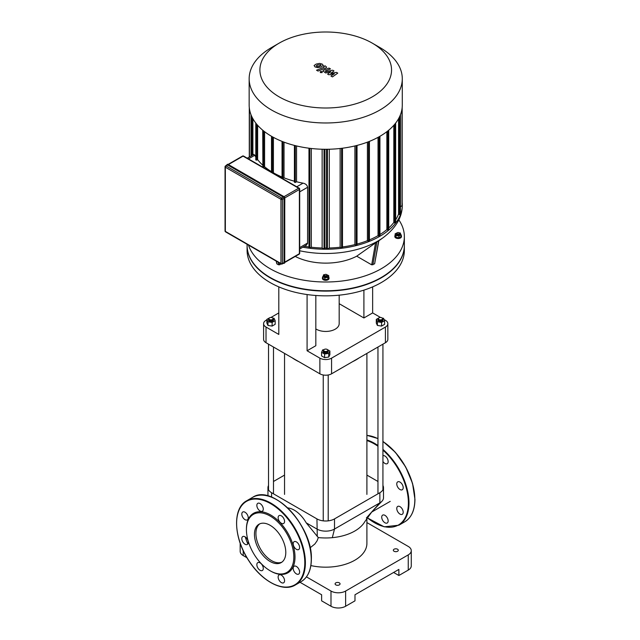 <?xml version="1.0" encoding="UTF-8"?>
<svg xmlns="http://www.w3.org/2000/svg" width="640" height="640" viewBox="0 0 640 640"><rect width="100%" height="100%" fill="white"/><g stroke="black" fill="none" stroke-linecap="round" stroke-linejoin="round"><path stroke-width="0.96" d="M283.624 577.552A4.552 2.632 -120 0 0 279.072 574.92A4.552 2.632 -120 0 0 279.072 580.176A4.552 2.632 -120 0 0 283.624 582.808A4.552 2.632 -120 0 0 283.624 577.552M263.288 568.44A4.552 2.632 -120 0 0 261.304 563.856A4.552 2.632 -120 0 0 257.792 562.632A4.552 2.632 -120 0 0 257.792 567.896A4.552 2.632 -120 0 0 262.344 570.52A4.552 2.632 -120 0 0 263.288 568.44M247.304 544.464A4.552 2.632 -120 0 0 247.304 539.208A4.552 2.632 -120 0 0 242.752 536.576A4.552 2.632 -120 0 0 242.752 541.832A4.552 2.632 -120 0 0 247.304 544.464L247.304 544.464M245.024 519.664A4.552 2.632 -120 0 0 247.304 519.896A4.552 2.632 -120 0 0 247.304 514.64A4.552 2.632 -120 0 0 242.752 512.008A4.552 2.632 -120 0 0 242.056 515.656A4.552 2.632 -120 0 0 245.024 519.664M257.792 508.576A4.552 2.632 -120 0 0 262.344 511.208A4.552 2.632 -120 0 0 262.344 505.952A4.552 2.632 -120 0 0 257.792 503.32A4.552 2.632 -120 0 0 257.792 508.576M278.128 517.688A4.552 2.632 -120 0 0 280.12 522.272A4.552 2.632 -120 0 0 283.624 523.488A4.552 2.632 -120 0 0 283.624 518.232A4.552 2.632 -120 0 0 279.072 515.608A4.552 2.632 -120 0 0 278.128 517.688M294.12 541.664A4.552 2.632 -120 0 0 294.12 546.92A4.552 2.632 -120 0 0 298.672 549.552A4.552 2.632 -120 0 0 298.672 544.296A4.552 2.632 -120 0 0 294.12 541.664L294.12 541.664M296.392 566.456A4.552 2.632 -120 0 0 294.12 566.232A4.552 2.632 -120 0 0 294.12 571.488A4.552 2.632 -120 0 0 298.672 574.12A4.552 2.632 -120 0 0 299.368 570.472A4.552 2.632 -120 0 0 296.392 566.456M270.128 570.768L270.712 571.112A34.352 19.832 -120 0 0 295 557.088A34.352 19.832 -120 0 0 270.712 515.016A34.352 19.832 -120 0 0 246.424 529.04L246.424 529.72A33.52 19.352 -120 0 0 270.128 570.768A33.52 19.352 -120 0 0 293.824 557.088A33.52 19.352 -120 0 0 270.128 516.032A33.52 19.352 -120 0 0 246.424 529.72M259.8 523.832A22.16 12.792 -120 0 0 260.504 548.952A22.16 12.792 -120 0 0 281.912 562.128M285.792 552.448A22.16 12.792 -120 0 0 276.12 530.144A22.16 12.792 -120 0 0 259.04 524.208A22.16 12.792 -120 0 0 259.04 549.8A22.16 12.792 -120 0 0 281.208 562.592A22.16 12.792 -120 0 0 285.792 552.448M387.216 517.744A4.552 2.632 60 0 1 387.216 523A4.552 2.632 60 0 1 382.664 520.368A4.552 2.632 60 0 1 382.664 515.112A4.552 2.632 60 0 1 387.216 517.744M382.928 455.68A4.552 2.632 60 0 1 387.336 458.648A4.552 2.632 60 0 1 387.216 463.68A4.552 2.632 60 0 1 382.928 461.48M397.712 481.856L397.712 481.856A4.552 2.632 60 0 1 402.264 484.488A4.552 2.632 60 0 1 402.264 489.744A4.552 2.632 60 0 1 397.712 487.112A4.552 2.632 60 0 1 397.712 481.856M399.984 506.648A4.552 2.632 60 0 1 402.96 510.664A4.552 2.632 60 0 1 402.264 514.312A4.552 2.632 60 0 1 397.712 511.68A4.552 2.632 60 0 1 397.712 506.424A4.552 2.632 60 0 1 399.984 506.648M227.696 164.992A1.032 0.6 -120 0 0 227.176 164.944L225.568 165.872A1.032 1.032 0 0 0 225.048 166.768A1.032 0.6 0 0 0 225.352 167.192A1.032 0.6 -60 0 1 226.08 165.928L227.696 164.992L283.296 197.096L281.68 198.024L226.08 165.928A1.032 0.6 -120 0 0 225.568 165.872M281.68 263.912A1.032 0.6 -120 0 0 282.2 263.968L283.808 263.04A1.032 0.6 -120 0 0 284.024 262.568L284.024 198.36A1.032 0.6 -120 0 0 283.296 197.096M336.464 72.376L330.784 73.392L333.984 70.944L332.696 70.2L325.888 71.672L325.544 70.856L330.488 68.92L329.008 68.064L323.952 70.048L322.944 70.984L325.632 72.96L330.768 71.704L327.616 74.112L328.768 74.776L334.344 73.768L330.928 76.024L332.456 76.904L337.76 73.12L336.464 72.376M325.432 71.408L325.544 70.856M316.264 65.8L317.64 66.592L319.696 66.12L321.08 65.256L320.712 64.736L317.64 64.936L316.264 65.8L316.648 66.32M321.08 65.256L320.712 64.736M323.256 65.512L322.296 64.12L319.584 63.392L316.16 64.08L314.088 65.536L315.056 66.936L317.76 67.656L321.168 66.976L323.28 65.32M318.008 71.072L325.656 68.088L326.664 67.152L325.112 65.824L323.616 66.4L324.072 67.28L316.528 70.216L318.008 71.072M324.184 66.728L324.072 67.28M322.152 71.544L320.36 71.544L320.36 72.576L322.152 72.576L322.152 71.544L322.152 72.576M320.36 71.544L320.36 72.576M404.352 245.544A78.632 45.4 180 0 1 404.352 245.712A78.632 45.4 180 0 1 381.32 277.808A78.632 45.4 180 0 1 295.632 287.648A78.632 45.4 180 0 1 247.096 245.712A78.632 45.4 180 0 1 247.096 245.544M404.352 245.712L404.352 250.44A78.632 45.4 180 0 1 381.32 282.544A78.632 45.4 180 0 1 295.632 292.384A78.632 45.4 180 0 1 247.096 250.44L247.096 245.712M247.272 158.208L253.88 154.4L254.768 155.28A74.488 43.008 -0 0 0 255.792 157M294.568 182.056L295.296 182.48L296.544 181.76A74.488 43.008 -0 0 0 303.048 183.152C305.672 183.728 307.192 185.104 307.608 187.28L307.584 243.376L306.368 245.144L299.688 249.008M282.512 178.56L284.032 177.832A74.488 43.008 -0 0 0 294.416 181.208M272.984 173.056L273.416 172.808A74.488 43.008 -0 0 0 282.04 177.024M263.2 167.408L264.584 166.76A74.488 43.008 -0 0 0 271.512 171.68M262.88 166.896L262.728 130.192M255.944 159.752L256.672 160.176L257.632 159.624A74.488 43.008 -0 0 0 262.728 165.136M296.544 181.76L296.544 145.944M284.032 177.832L284.032 142.152M273.416 172.808L273.416 137.352M252.888 154.96L252.888 118.696M264.584 166.76L264.584 131.68M257.632 159.624L257.632 125.28M271.584 47.512L279.184 43.128A65.824 38 180 0 1 372.264 43.128A65.824 38 180 0 1 372.264 96.872A65.824 38 180 0 1 279.184 96.872A65.824 38 180 0 1 279.184 43.128L271.584 47.512A76.56 44.2 0 0 0 249.16 78.768A76.56 44.2 0 0 0 325.728 122.976A76.56 44.2 0 0 0 402.288 78.768A76.56 44.2 0 0 0 379.864 47.512L372.264 43.128M402.288 78.768L402.288 105.072A76.56 44.2 180 0 1 325.728 149.28A76.56 44.2 180 0 1 249.16 105.072L249.16 78.768M398.56 118.696L398.56 214.056A74.488 43.008 180 0 1 395.656 219.848M393.816 125.28L393.816 222.472A74.488 43.008 180 0 1 388.72 227.992M386.864 131.68L386.864 229.608A74.488 43.008 180 0 1 379.936 234.528M378.032 137.352L378.032 235.656A74.488 43.008 180 0 1 369.408 239.872M367.416 142.152L367.416 240.68A74.488 43.008 180 0 1 357.032 244.064M354.904 145.944L354.904 244.608A74.488 43.008 180 0 1 342.48 246.944M340.136 148.488L340.136 247.232A74.488 43.008 180 0 1 329.304 247.992L329.304 149.232M326.536 248.04A74.488 43.008 180 0 1 324.912 248.04M322.144 149.232L322.144 247.992A74.488 43.008 180 0 1 311.312 247.232L311.312 148.488M308.968 246.944A74.488 43.008 180 0 1 304.456 246.256M329.304 247.992L327.416 249.088L326.688 248.664M311.312 247.232L309.848 248.08L309.12 247.656M379.784 235.832L379.056 236.248L378.032 235.656M369.256 240.896L368.52 241.32L367.416 240.68M356.88 244.904L356.152 245.328L354.904 244.608M342.328 247.656L341.6 248.08L340.136 247.232M302.8 247.208A76.56 44.2 0 0 0 402.288 205.04A76.56 44.2 0 0 0 402.168 202.616M402.016 205.592L400.424 206.936M400.272 214.2L399.544 214.624L398.56 214.056M395.504 222.6L394.776 223.024L393.816 222.472M388.568 229.744L387.84 230.168L386.864 229.608M324.76 248.664L324.032 249.088L322.144 247.992M399.024 233.768A1.24 0.72 180 0 1 397.272 233.768A1.24 0.72 180 0 1 397.272 232.752A1.24 0.72 180 0 1 399.024 232.752A1.24 0.72 180 0 1 399.024 233.768M397.144 232.84A1.656 0.952 0 0 0 396.976 232.92A1.656 0.952 0 0 0 396.488 233.6A1.656 0.952 0 0 0 397.512 234.48A1.656 0.952 0 0 0 399.32 234.272A1.656 0.952 0 0 0 399.8 233.6A1.656 0.952 0 0 0 399.32 232.92A1.656 0.952 0 0 0 399.152 232.84M399.8 233.6L399.8 234.272A1.656 0.952 180 0 1 399.32 234.952A1.656 0.952 180 0 1 397.512 235.152A1.656 0.952 180 0 1 396.488 234.272L396.488 233.6M399.136 232.816L400.344 233.008L401.144 236.528L398.952 237.792L398.952 236.008L395.952 235.544L395.144 233.808L397.688 232.592M398.952 237.792L395.952 237.328L395.952 235.544M395.952 237.328L395.144 235.6L395.144 233.808M401.144 234.736L398.952 236.008M401.144 235.256A3.312 1.912 180 0 1 401.456 236.064A3.312 1.912 180 0 1 400.488 237.416A3.312 1.912 180 0 1 396.88 237.832A3.312 1.912 180 0 1 394.832 236.064A3.312 1.912 180 0 1 395.144 235.256M401.424 236.336A3.312 1.912 180 0 1 401.456 236.6A3.312 1.912 180 0 1 400.488 237.952A3.312 1.912 180 0 1 396.88 238.368A3.312 1.912 180 0 1 394.832 236.6A3.312 1.912 180 0 1 394.872 236.336M324.848 275.576A1.24 0.72 180 0 1 324.848 274.568A1.24 0.72 180 0 1 326.6 274.568A1.24 0.72 180 0 1 326.6 275.576A1.24 0.72 180 0 1 324.848 275.576M326.184 274.408L328.728 275.624L328.728 277.408L327.92 279.144L324.92 279.608L322.72 278.336L323.528 274.816L324.728 274.632A1.656 0.952 0 0 0 324.552 274.736A1.656 0.952 0 0 0 324.072 275.408A1.656 0.952 0 0 0 324.552 276.088A1.656 0.952 0 0 0 326.36 276.296A1.656 0.952 0 0 0 327.376 275.408A1.656 0.952 0 0 0 326.896 274.736A1.656 0.952 0 0 0 326.728 274.648M327.376 275.408L327.376 276.088A1.656 0.952 180 0 1 326.36 276.968A1.656 0.952 180 0 1 324.552 276.76A1.656 0.952 180 0 1 324.072 276.088L324.072 275.408M328.728 275.624L327.92 277.352L324.92 277.816L322.72 276.552M327.92 279.144L327.92 277.352M324.92 279.608L324.92 277.816M328.728 277.064A3.312 1.912 180 0 1 329.032 277.872A3.312 1.912 180 0 1 326.992 279.64A3.312 1.912 180 0 1 323.384 279.224A3.312 1.912 180 0 1 322.416 277.872A3.312 1.912 180 0 1 322.72 277.064M329 278.144A3.312 1.912 180 0 1 329.032 278.416A3.312 1.912 180 0 1 326.992 280.184A3.312 1.912 180 0 1 323.384 279.768A3.312 1.912 180 0 1 322.416 278.416A3.312 1.912 180 0 1 322.448 278.144M378.904 240.48L374.624 263.824L371.688 264.832L356.712 256.184L378.544 240.768M398.816 219.872A78.632 45.4 180 0 1 404.352 236.6A78.632 45.4 180 0 1 333.112 281.8A78.632 45.4 180 0 1 248.48 245.096M356.712 256.184A45.936 26.52 180 0 1 295.232 256.44M281.216 263.992L278.584 264.832L276.824 263.824L276.16 261.072M404.352 236.6L404.352 245.376A78.632 45.4 180 0 1 325.728 290.768A78.632 45.4 180 0 1 247.096 245.376L247.096 244.296M339.176 295.168L339.176 323.68A13.448 7.768 180 0 1 335.232 329.168A13.448 7.768 180 0 1 315.824 328.936M380.544 317.488L372.64 312.92L372.64 286.872M384.064 319.52L385.424 320.304A8.28 4.776 180 0 1 387.848 323.68A8.28 4.776 180 0 1 385.424 327.064L331.576 358.144A8.28 4.776 180 0 1 319.872 358.144L307.088 350.768L307.088 294.544M372.64 312.92L363.904 317.968L363.904 290.128M315.824 295.48L315.824 345.72L307.088 350.768M319.872 358.144L319.872 373.808L266.024 342.72L266.024 327.064L278.808 334.44L278.808 286.872M385.424 327.064L385.424 342.72A8.28 4.776 0 0 0 387.848 339.344L387.848 323.68M363.904 317.968L339.176 303.688M266.024 327.064A8.28 4.776 180 0 1 263.6 323.68A8.28 4.776 180 0 1 266.024 320.304L266.848 319.832M270.904 317.488L278.808 312.92M263.6 323.68L263.6 339.344A8.28 4.776 0 0 0 266.024 342.72M319.872 373.808A8.28 4.776 0 0 0 331.576 373.808L331.576 358.144M385.424 342.72L331.576 373.808M408.248 570.096A10.344 5.976 -0 0 0 411.272 565.872L411.272 550.664A10.344 5.976 180 0 1 408.248 554.888L408.248 570.096L398.88 575.504L393.616 572.464M366.904 522.576L408.248 546.44A10.344 5.976 180 0 1 411.272 550.664M300.024 582.288L321.624 594.76L321.624 600.848L330.992 606.248A10.344 5.976 -0 0 0 345.624 606.248L345.624 591.048L408.248 554.888M345.624 606.248L354.984 600.848L354.984 594.76L398.88 569.416L398.88 575.504M306.44 576.872L330.992 591.048L330.992 606.248M345.624 591.048A10.344 5.976 180 0 1 330.992 591.048M339.328 584.88A2.48 1.432 180 0 1 336.624 585.192A2.48 1.432 180 0 1 335.096 583.864A2.48 1.432 180 0 1 337.576 582.432A2.48 1.432 180 0 1 340.056 583.864A2.48 1.432 180 0 1 339.328 584.88M397.568 551.256A2.48 1.432 180 0 1 394.856 551.568A2.48 1.432 180 0 1 393.328 550.24A2.48 1.432 180 0 1 395.808 548.808A2.48 1.432 180 0 1 398.288 550.24A2.48 1.432 180 0 1 397.568 551.256M240.176 543.184L240.176 551.344A10.344 5.976 -0 0 0 243.2 555.568L246.952 557.728M310.872 565.576A41.176 23.776 0 0 0 354.84 560.208A41.176 23.776 0 0 0 366.904 543.4L366.904 518.32M366.368 518L371.864 511.832L364.76 521.76A41.176 23.776 180 0 1 354.84 531.008A41.176 23.776 180 0 1 332.312 537.664A41.176 23.776 180 0 1 318.296 537.576L306.208 522.84L316.944 529.04A12.416 7.168 0 0 0 334.504 529.04L379.864 502.856A12.416 7.168 0 0 0 381.864 501.336A12.416 7.168 0 0 0 383.496 497.784L383.496 487.648A12.416 7.168 180 0 1 379.864 492.72L334.504 518.904A12.416 7.168 180 0 1 316.944 518.904L271.584 492.72A12.416 7.168 180 0 1 267.952 487.648A12.416 7.168 180 0 1 268.52 485.504M366.904 475.096L377.96 481.48M306.208 522.84A23.648 13.656 -120 0 0 287.736 507.912M273.488 481.48L284.544 475.096M382.928 485.504A12.416 7.168 180 0 1 383.496 487.648M318.296 537.576L317.136 540.736L314.864 543.992L310.912 547.16M298.28 361.344A43.248 24.968 180 0 1 295.144 359.704L295.728 360.04A42.416 24.488 -0 0 0 298.832 361.664M352.616 361.664A42.416 24.488 -0 0 0 355.72 360.04L356.304 359.704A43.248 24.968 180 0 1 353.168 361.344M359.144 357.888A43.248 24.968 180 0 1 356.304 359.704M295.144 359.704A43.248 24.968 180 0 1 292.304 357.888M269.408 317.92A2.48 1.432 -0 0 0 269.248 318.008A2.48 1.432 -0 0 0 268.52 319.016A2.48 1.432 -0 0 0 271 320.448A2.48 1.432 -0 0 0 273.488 319.016A2.48 1.432 -0 0 0 272.76 318.008L272.464 317.832A2.072 1.192 180 0 1 272.464 319.528A2.072 1.192 180 0 1 269.536 319.528A2.072 1.192 180 0 1 269.536 317.832A2.072 1.192 180 0 1 272.464 317.832L272.76 318.008A2.48 1.432 -0 0 0 272.6 317.92M273.488 319.016L273.488 320.032A2.48 1.432 180 0 1 271 321.464A2.48 1.432 180 0 1 268.52 320.032L268.52 319.016M272.912 318.104L274.04 318.28L275.16 320.672L275.16 324.32L272.112 326.08L267.96 325.44L266.848 323.04L266.848 319.392L269.536 317.832M269.544 317.832L269.968 317.648M275.16 320.672L272.112 322.432L267.96 321.784L266.848 319.392M272.112 326.08L272.112 322.432M267.96 325.44L267.96 321.784M378.984 319.528A2.072 1.192 180 0 1 378.984 317.832A2.072 1.192 180 0 1 381.912 317.832A2.072 1.192 180 0 1 381.912 319.528A2.072 1.192 180 0 1 378.984 319.528M378.848 317.92A2.48 1.432 -0 0 0 378.688 318.008A2.48 1.432 -0 0 0 377.96 319.016A2.48 1.432 -0 0 0 378.688 320.032A2.48 1.432 -0 0 0 381.4 320.344A2.48 1.432 -0 0 0 382.928 319.016A2.48 1.432 -0 0 0 382.2 318.008A2.48 1.432 -0 0 0 382.04 317.92M382.928 319.016L382.928 320.032A2.48 1.432 180 0 1 381.4 321.36A2.48 1.432 180 0 1 378.688 321.048A2.48 1.432 180 0 1 377.96 320.032L377.96 319.016M382.352 318.104L383.488 318.28L384.6 320.672L384.6 324.32L381.56 326.08L377.408 325.44L376.288 323.04L376.288 319.392L379.408 317.648M381.56 326.08L381.56 322.432L377.408 321.784L376.288 319.392M377.408 325.44L377.408 321.784M384.6 320.672L381.56 322.432M324.128 349.512A2.48 1.432 -0 0 0 323.968 349.6L324.264 349.432A2.072 1.192 180 0 1 327.184 349.432A2.072 1.192 180 0 1 327.184 351.12A2.072 1.192 180 0 1 324.264 351.12A2.072 1.192 180 0 1 324.264 349.432L323.968 349.6A2.48 1.432 -0 0 0 323.24 350.608A2.48 1.432 -0 0 0 325.728 352.048A2.48 1.432 -0 0 0 328.208 350.608A2.48 1.432 -0 0 0 327.48 349.6A2.48 1.432 -0 0 0 327.32 349.512M328.208 350.608L328.208 351.624A2.48 1.432 180 0 1 325.728 353.056A2.48 1.432 180 0 1 323.24 351.624L323.24 350.608M326.76 349.24L329.88 350.984L329.88 354.632L328.768 357.032L324.608 357.672L321.568 355.92L321.568 352.264L322.68 349.872L323.816 349.696M329.88 350.984L328.768 353.384L324.608 354.024L321.568 352.264M328.768 357.032L328.768 353.384M324.608 357.672L324.608 354.024M304.8 562.744A48.216 27.832 -120 0 0 253.664 499.128A48.216 27.832 -120 0 0 253.664 567.312A48.216 27.832 -120 0 0 304.8 562.744M305.384 562.744A48.624 28.072 -120 0 0 284.16 513.808A48.624 28.072 -120 0 0 246.688 500.784C232.256 508.248 233.536 538.136 248.912 560.888C261.896 581.344 283.2 592.576 295.312 585.008A48.624 28.072 -120 0 0 305.384 562.744M252.544 497.4C272.56 483.4 312.896 526.168 311.36 559.2C311.24 570.048 307.84 577.52 301.168 581.624A48.624 28.072 -120 0 0 311.24 559.368A48.624 28.072 -120 0 0 290.016 510.432A48.624 28.072 -120 0 0 252.544 497.4L246.688 500.784M245.264 536.952A48.624 28.072 -120 0 0 247.808 543.992M311.24 559.032A48.216 27.832 -120 0 0 277 499.896M414.832 499.224A48.216 27.832 -120 0 0 382.928 441.52M382.928 441.384L395.344 452.28L405.696 466.976L412.552 483.448L414.952 499.392C414.824 510.24 411.432 517.712 404.76 521.816A48.624 28.072 -120 0 0 414.832 499.56A48.624 28.072 -120 0 0 382.928 441.544M377.96 438.672A48.624 28.072 -120 0 0 366.904 435.392M404.76 521.816L398.904 525.2A48.624 28.072 -120 0 0 408.976 502.936A48.624 28.072 -120 0 0 382.928 449.384M377.96 445.52A48.624 28.072 -120 0 0 366.904 439.952M367.296 517.736A48.216 27.832 -120 0 0 408.392 502.936A48.216 27.832 -120 0 0 382.928 450.152M377.96 446.232A48.216 27.832 -120 0 0 366.904 440.56M228.28 164.488L283.88 196.592A1.24 0.72 -120 0 1 284.752 198.112L284.752 262.312M283.448 263.248A1.448 0.84 -120 0 0 284.16 263.312A1.448 0.84 -120 0 0 284.464 262.648L284.752 262.48A1.448 0.84 60 0 1 284.456 263.144L284.816 198.192L283.728 196.504A1.448 0.84 60 0 1 284.752 198.28L284.464 198.448A1.448 0.84 -120 0 0 283.44 196.672L227.84 164.576A1.448 0.84 -120 0 0 227.112 164.504A1.448 0.84 -120 0 0 226.816 165.152M283.336 263.248L284.456 263.144A1.448 0.84 60 0 1 284.296 263.2M227.28 164.44A1.448 0.84 60 0 1 227.408 164.336L283.728 196.504L283.296 196.928A1.24 0.72 60 0 1 284.168 198.448L284.168 262.648A1.24 0.72 60 0 1 283.464 263.232M226.752 165.248L227.408 164.336A1.448 0.84 60 0 1 228.128 164.408L227.696 164.824L283.296 196.928M226.832 165.144A1.24 0.72 60 0 1 227.696 164.824M284.168 198.448L284.168 262.648M284.792 197.92L299.384 189.496L299.384 253.696L284.816 262.104M284.024 262.568L282.416 263.496L282.416 199.296L284.024 198.36M299.176 254.168A1.032 1.032 0 0 0 299.688 253.272A1.032 0.6 180 0 1 299.384 253.696A1.032 0.6 60 0 1 299.176 254.168L284.816 262.456M282.2 263.968A1.032 0.6 -120 0 0 282.416 263.496A1.032 0.6 180 0 1 280.952 263.496A1.032 0.6 120 0 0 281.168 263.968A1.032 1.032 0 0 0 282.2 263.968M228.488 164.536L243.056 156.128L298.656 188.224A1.032 0.6 60 0 1 299.384 189.496A1.032 0.6 0 0 0 299.688 189.072A1.032 1.032 0 0 0 299.176 188.176A1.032 0.6 120 0 0 298.656 188.224L284.056 196.656M282.416 199.296A1.032 0.6 -120 0 0 281.68 198.024A1.032 0.6 120 0 0 280.952 199.296A1.032 0.6 0 0 0 282.416 199.296M242.536 156.072A1.032 0.6 60 0 1 243.056 156.128A1.032 0.6 -60 0 1 243.576 156.072A1.032 1.032 0 0 0 242.536 156.072L228.184 164.368M299.384 188.648A1.032 0.6 120 0 0 299.176 188.176L243.576 156.072M225.352 166.344A1.032 0.6 0 0 0 225.048 166.768L225.048 230.968A1.032 1.032 0 0 0 225.568 231.864A1.032 0.6 -60 0 1 225.352 231.392A1.032 0.6 180 0 1 225.048 230.968M280.952 263.496L225.352 231.392L225.352 167.192L280.952 199.296L280.952 263.496M248.48 158.904L254.768 155.28M299.688 191.856L307.608 187.28M303.048 183.152L296.768 186.784M307.608 243.032L299.688 247.608M295.296 145.64L295.296 182.48M282.928 141.728L282.928 178.472M272.392 172.712L272.392 136.792M263.608 167.32L263.608 130.92M256.672 160.176L256.672 124.168M249.432 108.76L249.432 156.96M327.416 149.264L327.416 249.088M309.848 148.32L309.848 248.08M379.056 236.248L379.056 136.792M368.52 141.728L368.52 241.32M356.152 145.64L356.152 245.328M341.6 148.32L341.6 248.08M324.032 149.264L324.032 249.088M251.904 155.528L251.904 116.8M402.016 108.76L402.016 206.016M399.544 214.624L399.544 116.8M394.776 223.024L394.776 124.168M387.84 230.168L387.84 130.92M378.704 240.576L374.624 263.824M375.616 242.456L371.688 264.832M372.864 264.832L376.952 241.592M279.76 264.832L279.432 262.968M278.12 262.208L278.584 264.832M276.824 263.824L276.368 261.192M299.688 250.76A73.864 42.64 0 0 0 383.32 237.544L378.856 240.76M243.2 555.568L243.2 550.616M317.28 536.536L316.944 518.904M332.312 537.664L334.504 529.04L334.504 518.904M381.864 501.336L371.864 511.832L379.864 502.856L379.864 492.72M271.584 497.136L271.584 492.72M301.168 581.624L295.312 585.008M366.904 435.344L377.96 438.552M367.24 517.816L384.192 526.824L398.904 525.2M281.168 263.968L225.568 231.864M299.688 189.072L299.688 253.272M294.416 145.416L294.416 182.264M282.04 141.376L282.04 178.256M271.512 172.2L271.512 136.288M255.792 159.968L255.792 123.064M326.536 149.272L326.536 248.872M308.968 148.208L308.968 247.864M249.28 107.496L249.28 157.048M402.168 205.8L402.168 107.496M251.024 156.04L251.024 114.76M395.656 123.064L395.656 222.816M388.72 130.192L388.72 229.96M400.424 114.76L400.424 214.416M357.032 245.112L357.032 145.416M324.912 248.872L324.912 149.272M369.408 241.112L369.408 141.376M342.48 247.864L342.48 148.208M379.936 236.04L379.936 136.288M401.456 236.6L401.456 236.064M394.832 236.6L394.832 236.064M329.032 278.416L329.032 277.872M322.416 278.416L322.416 277.872M402.288 205.04C402.376 217.016 396.056 227.856 383.32 237.544M390.224 501.376L371.616 512.112M267.952 495.944L267.952 487.648M310.944 547.144L310.064 547.656M284.544 353.416L284.544 494.408M366.904 353.416L366.904 494.408M268.52 344.16L268.52 489.792M273.488 347.024L273.488 493.808M377.96 347.024L377.96 493.808M382.928 344.16L382.928 489.792M323.24 374.984L323.24 520.856M328.208 374.984L328.208 520.856"/></g></svg>
